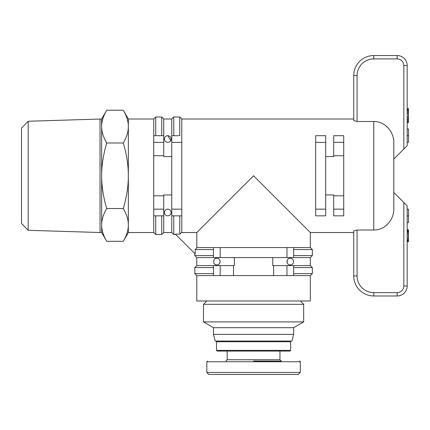 <?xml version="1.0" encoding="UTF-8"?>
<svg xmlns="http://www.w3.org/2000/svg" width="430" height="430" viewBox="0 0 430 430"><rect width="100%" height="100%" fill="white"/><g stroke="black" fill="none" stroke-linecap="round" stroke-linejoin="round"><path stroke-width="0.64" d="M357.077 275.936L353.739 275.936A20.033 20.033 0 0 0 373.772 295.974L397.148 295.974A10.019 10.019 0 0 0 407.167 285.955L407.167 205.82L403.824 202.476L403.824 285.955A6.676 6.676 0 0 1 397.148 292.631L373.772 292.631A16.695 16.695 0 0 1 357.077 275.936L357.077 230.018L353.739 230.937L353.739 275.936L353.739 232.528L310.331 232.528L310.331 247.556L312.336 249.561L293.636 249.561L293.636 247.556L310.331 247.556M310.331 232.528L253.566 175.768L196.8 232.528L196.8 247.949L195.177 249.561L195.177 253.947L175.386 234.151L179.772 234.151L181.385 232.528L196.8 232.528M196.8 247.556L213.495 247.556L213.495 257.575L220.176 257.575L220.176 247.556L213.495 247.556L213.495 255.571L194.801 255.571L194.801 253.566M175.768 234.533L173.763 234.533L173.763 215.833L181.777 215.833L181.777 232.528M357.077 230.018L373.772 230.018C385.092 230.276 394.256 219.488 393.81 208.48L393.81 143.05C394.256 132.042 385.092 121.255 373.772 121.513L357.077 121.513L353.739 120.594L353.739 75.594A20.033 20.033 0 0 1 373.772 55.556L397.148 55.556L373.772 55.556A20.033 20.033 0 0 0 353.739 75.594L357.077 75.594A16.695 16.695 0 0 1 373.772 58.899L397.148 58.899L397.148 55.556A10.019 10.019 0 0 1 407.167 65.575L407.167 145.716L393.81 159.068L393.81 164.749M325.693 156.584L333.707 156.584L333.707 155.73L343.721 155.73L343.721 209.157L333.707 209.157L333.707 215.833L343.721 215.833L343.721 209.157M343.721 195.8L333.707 195.8L333.707 194.946L325.693 194.946M325.693 215.833L321.683 215.833L325.693 215.833L325.693 209.157L315.674 209.157L315.674 215.833L321.683 215.833M403.824 202.476L393.81 192.463L393.81 186.787M407.167 241.569L408.5 241.569L408.5 229.84L407.167 229.84M407.167 241.294L408.5 241.294M407.167 240.719L408.5 240.719M407.167 239.945L408.5 239.945M407.167 238.881L408.5 238.881M407.167 237.15L408.5 237.15M407.167 234.893L408.5 234.893M407.167 233.221L408.5 233.221M407.167 232.216L408.5 232.216M407.167 231.335L408.5 231.335M407.167 230.663L408.5 230.663M407.167 230.007L408.5 230.007M407.167 229.878L408.5 229.878M407.167 222.595L408.5 222.595L408.5 209.238L407.167 209.238M407.167 215.914L408.5 215.914M171.758 209.157L171.758 215.833L181.777 215.833L181.777 209.157L171.758 209.157L171.758 142.373L181.777 142.373L181.777 119.002L353.739 119.002L353.739 75.594M407.167 122.464L408.5 122.464L408.5 108.72L407.167 108.72M407.167 122.147L408.5 122.147M407.167 121.62L408.5 121.62M407.167 120.481L408.5 120.481M407.167 119.465L408.5 119.465M407.167 118.159L408.5 118.159M407.167 116.718L408.5 116.718M407.167 113.751L408.5 113.751M407.167 112.337L408.5 112.337M407.167 111.139L408.5 111.139M407.167 110.209L408.5 110.209M407.167 109.43L408.5 109.43M407.167 109.086L408.5 109.086M407.167 142.298L408.5 142.298L408.5 128.941L407.167 128.941M407.167 135.617L408.5 135.617M179.772 215.833L179.772 234.151M173.763 135.697L173.763 116.998L179.772 116.998L179.772 135.697L171.758 135.697L171.758 142.373M213.495 275.603L220.176 275.603L220.176 265.589L213.495 265.589L213.495 275.603L196.8 275.603L196.8 300.984L310.331 300.984L310.331 275.603L293.636 275.603L293.636 265.589L286.955 265.589L286.955 275.603L293.636 275.603L293.636 265.589L310.331 265.589L310.331 257.575L312.336 255.571L293.636 255.571L293.636 249.561M195.177 249.561L213.495 249.561M173.763 234.533L171.758 232.528L171.758 215.833L173.763 215.833M179.772 135.697L171.758 135.697L171.758 119.002L173.763 116.998M181.777 142.373L181.777 209.157M315.674 209.157L315.674 142.373L325.693 142.373L325.693 209.157M325.693 142.373L325.693 135.697L315.674 135.697L315.674 142.373M213.495 255.571L213.495 257.575L196.8 257.575L194.801 255.571M220.176 247.556L286.955 247.556L286.955 257.575L293.636 257.575L293.636 247.556L286.955 247.556M310.331 257.575L293.636 257.575L293.636 255.571M286.955 257.575L220.176 257.575M315.674 135.697L325.693 135.697M333.707 135.697L333.707 142.373L343.721 142.373L343.721 135.697L333.707 135.697L343.721 135.697M333.707 155.73L333.707 142.373M343.721 142.373L343.721 155.73M333.707 209.157L333.707 195.8M171.758 119.002L163.744 119.002L163.744 135.697L153.73 135.697L153.73 142.373L163.744 142.373L163.744 156.584L171.758 156.584M171.758 194.946L163.744 194.946L163.744 209.157L153.73 209.157L153.73 215.833L163.744 215.833L163.744 232.528L161.739 234.533L155.73 234.533L155.73 215.833L153.73 215.833L153.73 232.528L128.35 232.528L123.281 241.311C126.673 235.527 128.36 230.066 128.35 224.928L128.35 232.528M167.754 209.157C172.285 209.501 172.102 215.656 167.754 215.833C163.4 215.656 163.217 209.501 167.754 209.157L167.748 209.157M166.528 209.388L166.233 209.523L166.528 209.388M169.608 141.809L170.065 141.443L169.608 141.809M167.861 135.697L170.683 140.631L170.844 140.293M170.828 137.734L170.689 137.45M167.754 135.697C172.102 135.88 172.285 142.029 167.754 142.373C163.217 142.029 163.4 135.88 167.754 135.697M164.577 138.003L164.706 137.665M169.608 209.722L170.065 210.087M170.683 210.899L170.844 211.237M170.828 213.796L170.689 214.081M163.744 142.373L163.744 135.697L153.73 135.697L153.73 119.002L155.73 116.998L155.73 135.697M161.739 234.533L161.739 215.833L163.744 215.833L163.744 209.157M163.744 119.002L161.739 116.998L161.739 135.697M153.73 209.157L153.73 142.373M123.281 142.991C126.673 137.208 128.36 131.747 128.35 126.608L128.35 224.928C128.36 219.784 126.673 214.323 123.281 208.539C126.673 196.972 128.36 186.05 128.35 175.768C128.36 165.48 126.673 154.558 123.281 142.991L106.71 142.991C103.307 154.601 101.62 165.528 101.636 175.768C101.62 186.002 103.307 196.929 106.71 208.539C103.307 214.344 101.62 219.805 101.636 224.928L101.636 126.608C101.62 131.725 103.307 137.186 106.71 142.991M123.281 208.539L106.71 208.539M28.176 121.249L21.5 128.135L21.5 223.396L28.176 230.286L28.176 121.249L101.636 119.002L106.71 110.22C103.307 116.025 101.62 121.486 101.636 126.608L101.636 119.002M100.023 119.002L100.023 232.528L101.636 232.528L101.636 224.928C101.62 230.045 103.307 235.506 106.71 241.311L123.281 241.311M153.73 119.002L128.35 119.002L128.35 126.608C128.36 121.464 126.673 116.003 123.281 110.22L106.71 110.22M153.73 155.73L163.744 155.73M163.744 195.8L153.73 195.8M286.955 275.603L220.176 275.603M272.749 257.575L272.749 265.589L286.955 265.589M233.533 275.603L233.533 265.589L234.382 265.589L234.382 257.575M203.481 304.322L303.655 304.322L303.655 321.909L203.481 321.909L203.481 304.322L206.819 300.984M303.655 321.909L293.636 327.692L213.495 327.692L203.481 321.909M213.495 334.373L215.167 341.049L291.965 341.049L293.636 334.373L213.495 334.373L213.495 327.692M217.172 351.068L289.965 351.068L290.632 350.402L216.505 350.402L217.172 351.068M253.566 361.087L281.279 361.087L279.946 359.749L227.185 359.749L225.852 361.087M300.312 361.754L300.312 372.439L206.819 372.439L206.819 361.754L300.312 361.754A0.666 0.666 0 0 0 299.645 361.087M206.819 372.439L208.824 374.444L298.312 374.444L300.312 372.439M220.176 265.589L233.533 265.589M293.636 267.589L312.336 267.589L310.331 265.589M213.495 265.589L196.8 265.589L194.801 267.589L213.495 267.589M213.495 273.604L194.801 273.604L194.801 267.589M310.331 275.603L312.336 273.604L293.636 273.604M273.604 265.589L273.604 275.603M220.176 261.58C219.794 263.784 218.682 264.896 216.838 264.918C212.673 265.584 212.673 257.575 216.838 258.242C218.682 258.263 219.794 259.376 220.176 261.58M287.186 262.794L286.955 261.574M287.31 260.08L287.186 260.365L287.31 260.08M293.636 261.58C293.255 263.794 292.142 264.907 290.298 264.918C286.133 265.568 286.133 257.591 290.298 258.242C292.142 258.253 293.255 259.365 293.636 261.58M215.828 264.762L215.451 264.617M215.451 258.543L215.828 258.398M291.68 264.617L291.303 264.762M291.303 258.398L291.68 258.543M219.945 262.794L219.821 263.079M219.821 260.08L219.945 260.365M373.772 121.513L373.772 230.018M397.148 295.974L397.148 292.631L373.772 292.631L373.772 295.974M403.824 285.955L407.167 285.955M397.148 58.899A6.676 6.676 0 0 1 403.824 65.575L407.167 65.575M403.824 65.575L403.824 149.054M357.077 121.513L357.077 75.594M373.772 55.556L373.772 58.899M217.172 341.049L216.505 341.716L290.632 341.716L290.632 350.402M312.336 255.571L312.336 249.561M181.777 119.002L179.772 116.998M171.758 232.528L163.744 232.528M28.176 230.286L100.023 232.528M101.636 232.528L106.71 241.311M128.35 119.002L123.281 110.22M153.73 232.528L155.73 234.533M161.739 116.998L155.73 116.998M216.505 341.716L216.505 350.402M227.185 351.068L227.185 359.749M290.632 341.716L289.965 341.049M206.819 361.754L207.486 361.087M279.946 351.068L279.946 359.749M300.312 300.984L303.655 304.322M293.636 327.692L293.636 334.373M312.336 273.604L312.336 267.589M196.8 275.603L194.801 273.604M196.8 265.589L196.8 257.575"/></g></svg>
